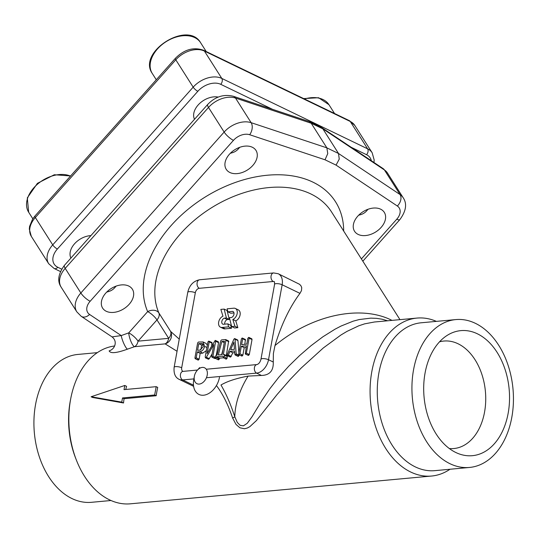 <?xml version="1.0" encoding="UTF-8"?>
<svg xmlns="http://www.w3.org/2000/svg" width="539" height="539" viewBox="0 0 539 539"><rect width="100%" height="100%" fill="white"/><g stroke="black" fill="none" stroke-linecap="round" stroke-linejoin="round"><path stroke-width="0.81" d="M219.467 377.381A17.625 11.952 115.8 0 1 198.945 394.44A17.625 11.952 115.8 0 1 193.723 379.887A17.625 11.952 115.8 0 1 193.744 379.752M194.343 376.343A8.813 5.976 -64.2 0 0 194.33 376.411A8.813 5.976 -64.2 0 0 199.289 384.078A8.813 5.976 -64.2 0 0 207.205 375.157A8.813 5.976 -64.2 0 0 204.625 367.82A8.813 5.976 -64.2 0 0 197.281 370.293A8.813 5.976 -64.2 0 0 194.343 376.343M230.571 153.049A8.813 5.969 147.6 0 0 232.464 152.672A8.813 5.969 147.6 0 0 238.245 149.007A8.813 5.969 147.6 0 0 238.258 148.986A8.813 5.969 147.6 0 0 239.404 147.437M358.893 214.994A8.813 5.969 147.6 0 0 360.78 214.616A8.813 5.969 147.6 0 0 366.567 210.951A8.813 5.969 147.6 0 0 366.581 210.938A8.813 5.969 147.6 0 0 367.726 209.381M106.971 291.842A8.813 5.969 147.6 0 0 108.858 291.464A8.813 5.969 147.6 0 0 114.645 287.799A8.813 5.969 147.6 0 0 114.659 287.779A8.813 5.969 147.6 0 0 115.804 286.229M70.899 258.08A17.625 11.939 -32.4 0 1 74.55 243.783A17.625 11.939 -32.4 0 1 90.902 235.617M194.498 119.287A17.625 11.939 -32.4 0 1 199.679 103.427A17.625 11.939 -32.4 0 1 218.268 97.087M114.605 345.984A79.314 53.967 84.7 0 0 70.75 398.537A79.314 53.967 84.7 0 0 70.575 399.493A79.314 53.967 84.7 0 0 76.444 460.252A79.314 53.967 84.7 0 0 130.35 503.817L431.577 476.038A79.314 53.967 84.7 0 0 450.011 469.253M125.769 389.468A79.314 53.967 -95.3 0 1 126.564 386.328L124.778 385.466L91.111 396.758L121.753 402.128L122.508 397.957L154.666 394.993L156.175 386.665L124.024 389.63L124.778 385.466M91.111 396.758L92.567 397.465L123.532 402.983A79.314 53.967 -95.3 0 1 124.051 398.705L156.202 395.741A79.314 53.967 -95.3 0 1 156.876 391.536A79.314 53.967 -95.3 0 1 157.718 387.406L156.175 386.665M177.048 351.273L165.129 343.875A8.813 8.597 131.1 0 0 170.58 331.37L179.251 339.139M112.624 336.801L121.235 335.581L128.733 332.873L147.659 311.623A8.813 6.448 156.7 0 1 158.877 312.943L170.58 331.37A8.813 5.969 -32.4 0 1 168.673 338.337L156.964 319.91L138.045 341.16A8.813 5.996 84.7 0 1 134.494 346.698A8.813 2.271 71.8 0 1 130.937 341.436A8.813 2.271 71.8 0 1 128.733 332.873A8.813 2.513 -138.3 0 1 138.045 341.16L168.673 338.337A8.813 5.996 84.7 0 1 165.129 343.875L134.494 346.698L127.433 349.164C116.572 353.119 110.475 353.692 109.141 350.882A8.813 8.496 7.5 0 0 115.151 343.929C115.514 341.174 114.47 338.822 112.031 336.882L81.221 316.319A8.813 6.212 -56.3 0 0 89.589 314.459L121.235 335.581A8.813 1.785 -111.5 0 0 123.93 343.781A8.813 1.785 -111.5 0 0 127.433 349.164M436.381 321.379A79.314 53.967 84.7 0 0 417.011 318.077L374.443 321.999L364.64 323.851L358.765 325.805L346.948 331.411L340.958 334.995L323.326 347.945L301.193 368.036L290.393 379.22L276.965 394.669L256.423 420.575L249.86 426.639L247.293 428.04L244.45 428.748L239.895 427.791L235.988 424.388L232.626 418.028C228.267 405.065 222.991 394.393 216.799 386.012M417.011 318.077A79.314 53.967 84.7 0 0 371.802 371.715A79.314 53.967 84.7 0 0 431.577 476.038M455.873 319.58L421.208 322.78A74.247 50.525 84.7 0 0 378.883 372.988A74.247 50.525 84.7 0 0 434.845 470.648L469.503 467.454A74.247 50.525 84.7 0 0 511.828 417.24A74.247 50.525 84.7 0 0 455.873 319.58A74.247 50.525 84.7 0 0 413.548 369.794A74.247 50.525 84.7 0 0 469.503 467.454M425.055 373.096A62.794 42.729 84.7 0 0 457.752 453.366A62.794 42.729 84.7 0 0 508.169 413.218A62.794 42.729 84.7 0 0 493.401 347.136A62.794 42.729 84.7 0 0 446.892 335.575A62.794 42.729 84.7 0 0 425.055 373.096M449.358 448.563A53.981 36.733 84.7 0 0 453.784 448.549A53.981 36.733 84.7 0 0 485.403 391.422A53.981 36.733 84.7 0 0 443.873 341.046A53.981 36.733 84.7 0 0 439.514 341.841M97.35 352.641L77.859 354.44A74.247 50.525 84.7 0 0 35.534 404.654A74.247 50.525 84.7 0 0 91.495 502.308L110.987 500.515M70.75 398.537L70.366 400.565A74.247 50.525 84.7 0 0 70.198 401.454A74.247 50.525 84.7 0 0 75.696 458.332L76.444 460.252M232.626 418.028A8.813 1.307 162 0 0 234.788 416.735C230.773 404.439 226.171 393.868 220.983 385.008C227.168 381.336 236.21 378.365 248.115 376.087L261.449 375.461C269.662 375.218 273.603 370.738 273.266 362.026L273.381 353.544L274.991 345.553C281.331 324.619 289.659 307.223 299.96 293.364L301.483 290.588L301.739 287.711L301.025 285.906L299.596 284.322L278.239 273.745A13.219 8.968 -64.2 0 1 282.14 284.76A4.406 1.226 -169.7 0 0 277.464 283.642A4.406 1.226 -169.7 0 0 274.587 284.269L260.964 359.237C260.162 362.195 258.821 363.966 256.948 364.566L206.255 369.235M248.115 376.087A100.247 67.914 -32.4 0 0 234.788 416.735L237.268 422.408L240.118 425.305L243.392 425.837L247.246 423.304L252.07 416.701L262.008 400.309L269.81 388.781L278.73 377.34L288.729 366.197L299.59 355.572L310.996 345.735L322.895 336.794L334.982 329.214L341.106 326.021L353.186 321.163L359.196 319.553L370.866 318.131L376.505 318.347L382.01 319.196L387.622 320.786M200.811 349.905L201.694 345.034L203.304 344.886M203.324 346.489L200.144 350.067L197.564 350.303L198.776 343.626L202.293 343.538L203.324 346.489M197.267 351.96L200.185 353.368L199.12 359.21L198.332 360.099L195.414 358.691L194.929 357.916L197.651 342.925L198.446 342.036L203.048 341.955L204.604 346.375C203.83 349.434 202.24 351.219 199.841 351.724L197.267 351.96L196.203 357.802L195.111 358.651L198.029 360.059L197.84 359.324M198.776 343.626L201.694 345.034M206.363 350.626L202.752 353.133L200.185 353.368M203.048 341.955L205.965 343.363L207.374 345.061M221.644 354.649L222.984 349.636M222.075 354.608L218.268 354.958L221.859 341.504L224.5 341.254L222.075 354.608M225.437 339.543L225.929 340.318L223.355 354.494L223.995 354.433L224.493 355.201L224.19 356.852L223.395 357.741L223.052 356.144L216.624 356.737L215.681 358.448L215.189 357.68L215.492 356.03L216.988 355.08L220.795 340.695L221.569 339.9L225.747 339.583L228.657 340.992L226.353 355.457M216.624 356.737L219.541 358.145L219.393 358.974L218.598 359.857L215.378 358.408L218.288 359.816L218.106 359.089M223.395 357.741L226.003 359.109L225.821 358.381M223.995 354.433L227.222 355.881L227.108 358.26L226.313 359.149M221.859 341.504L224.251 342.656M223.294 357.802L219.541 358.145M234.93 326.27L231.669 326.573L229.392 317.707L231.372 317.525A3.288 2.23 -64.2 0 0 233.966 314.264A3.288 2.23 -64.2 0 0 232.996 311.522A3.288 2.23 -64.2 0 0 232.619 311.401L227.909 311.832L227.135 308.807L233.515 308.22A6.124 4.15 115.8 0 1 235.361 308.463A6.124 4.15 115.8 0 1 237.167 313.563A6.124 4.15 115.8 0 1 232.841 319.459L234.93 326.27L237.847 327.678L234.586 327.981L231.669 326.573M233.973 312.95L230.827 313.24L227.909 311.832M232.619 311.401L233.32 311.737M232.841 319.459L235.759 320.867L237.847 327.678M235.361 308.463L238.278 309.871A6.124 4.15 115.8 0 1 240.084 314.971A6.124 4.15 115.8 0 1 235.759 320.867M220.849 309.399L224.163 309.096L226.387 317.97L224.44 318.151A3.295 2.23 -64.2 0 0 221.913 321.042A3.295 2.23 -64.2 0 0 222.796 324.161A3.295 2.23 -64.2 0 0 223.22 324.296L227.835 323.872L228.603 326.856L222.351 327.429A6.124 4.157 115.8 0 1 220.464 327.193A6.124 4.157 115.8 0 1 218.733 321.743A6.124 4.157 115.8 0 1 222.964 316.204L220.849 309.399M224.163 309.096L227.081 310.504L229.304 319.378L227.35 319.56A3.295 2.23 -64.2 0 0 224.736 324.155M226.387 317.97L229.304 319.378M224.44 318.151L227.35 319.56M227.835 323.872L230.746 325.28L231.521 328.264L225.268 328.837A6.124 4.157 115.8 0 1 223.382 328.601L220.464 327.193M228.603 326.856L231.521 328.264M222.351 327.429L225.268 328.837M239.154 354.662L238.669 353.887L241.391 338.89L242.179 338L242.671 338.775L241.607 344.616L246.761 344.145L247.825 338.27L248.917 337.421L251.834 338.829L252.023 339.557L249.301 354.541L248.492 355.45L245.279 354.002L246.458 345.795L241.304 346.274L239.943 353.766L238.851 354.622L241.768 356.03L241.58 355.295M242.179 338L245.4 339.449L244.834 344.32M248.62 337.38L249.106 338.148L246.384 353.133L245.575 354.042L248.492 355.45L248.014 354.689M241.304 346.274L244.221 347.682L242.86 355.174L242.072 356.07M246.148 347.5L244.221 347.682M234.472 349.299L230.672 349.649L233.913 342.13L234.472 349.299M229.924 351.401L232.841 352.809L230.584 357.101L227.667 355.693L227.141 354.952L233.832 339.3L234.566 338.532L235.044 339.193L236.176 353.827L235.348 354.985L234.869 354.473L234.593 350.97L229.924 351.401L228.347 355.073L227.337 355.646L230.254 357.054L230.059 356.36M239.053 354.716L239.073 355.531L238.265 356.394L234.869 354.473M234.566 338.532L237.686 339.968L237.955 340.601L238.892 352.647M238.265 356.394L237.787 355.881L238.265 356.394M234.728 352.634L232.841 352.809M215.418 358.435L212.13 357.155L211.645 356.38L213.788 344.583L206.349 357.256L205.628 357.862L205.211 356.973L207.939 341.975L208.728 341.086L209.213 341.861L207.07 353.651L215.223 340.372L215.647 341.268L212.918 356.259L211.827 357.114L214.744 358.523L214.562 357.788M215.223 340.372L218.389 341.814L218.564 342.676L216.294 355.14M208.728 341.086L211.948 342.534L211.665 345.822M206.349 357.256L209.267 358.664L208.546 359.27L205.386 357.829L208.148 359.082M212.11 353.827L209.267 358.664M274.358 281.661A4.406 2.991 -64.2 0 0 273.246 281.486L199.289 288.304A4.406 2.991 -64.2 0 0 195.32 292.765L181.697 367.739A4.406 2.991 -64.2 0 0 182.95 371.384M229.863 172.487A17.625 11.939 -32.4 0 1 226.225 169.32A17.625 11.939 -32.4 0 1 234.701 149.788A17.625 11.939 -32.4 0 1 255.978 150.415A17.625 11.939 -32.4 0 1 250.318 167.878A17.625 11.939 -32.4 0 1 229.863 172.487M106.264 311.279A17.625 11.939 -32.4 0 1 102.626 308.113A17.625 11.939 -32.4 0 1 111.095 288.581A17.625 11.939 -32.4 0 1 132.378 289.207A17.625 11.939 -32.4 0 1 126.719 306.671A17.625 11.939 -32.4 0 1 106.264 311.279M358.186 234.431A17.625 11.939 -32.4 0 1 354.547 231.265A17.625 11.939 -32.4 0 1 363.016 211.733A17.625 11.939 -32.4 0 1 384.3 212.366A17.625 11.939 -32.4 0 1 378.641 229.83A17.625 11.939 -32.4 0 1 358.186 234.431M207.758 104.404C215.202 96.663 223.719 93.954 233.313 96.265L309.447 121.619L311.212 123.236L326.856 147.854L338.519 153.487L400.066 194.572L384.422 169.947L322.874 128.861L338.519 153.487L339.247 159.133L336.066 165.116L325.024 159.787L327.759 153.615L326.856 147.854L251.14 122.676L235.503 98.051A22.032 14.924 147.6 0 0 208.505 107.45L65.199 268.368L80.843 292.987L224.15 132.068L208.505 107.45A8.813 2.513 41.7 0 1 207.758 104.404L64.451 265.323C58.178 273.927 57.087 281.223 61.183 287.22L76.828 311.845A22.032 14.924 -32.4 0 1 80.843 292.987A8.813 2.513 41.7 0 0 90.148 301.274A13.219 8.954 147.6 0 0 89.589 314.459M309.447 121.619L321.069 127.224L322.874 128.861L311.212 123.236L235.503 98.051A8.813 5.673 108.4 0 0 233.313 96.265M123.532 402.983L121.753 402.128M156.202 395.741L154.666 394.993M124.051 398.705L122.508 397.957M152.267 73.452C137.115 52.189 187.815 19.977 200.623 42.736A28.641 19.404 147.6 0 0 157.489 48.941A28.641 19.404 147.6 0 0 152.267 73.452L156.283 79.765M303.639 98.583L318.562 97.727L328.938 104.681A28.641 19.404 147.6 0 0 304.501 99.001M70.494 176.105A28.641 19.404 147.6 0 0 33.89 187.734A28.641 19.404 147.6 0 0 28.668 212.245L32.812 218.767M31.323 236.372L29.315 229.163L29.584 226.4L32.603 219.077L34.961 215.998A4.406 1.253 41.7 0 0 35.338 217.52L52.721 244.881L193.178 87.156L175.795 59.802L35.338 217.52A22.032 14.924 147.6 0 0 31.323 236.372L48.705 263.733A22.032 14.924 -32.4 0 1 52.721 244.881A4.406 1.253 41.7 0 0 57.377 249.025A17.625 11.939 147.6 0 0 57.801 267.27L61.655 269.129M349.346 120.648L354.79 125.419A22.032 14.924 147.6 0 0 350.242 121.464A4.406 2.991 -64.2 0 0 349.346 120.648L203.526 50.255A4.406 2.991 -64.2 0 1 204.422 51.07L221.805 78.424L367.618 148.825L350.242 121.464L204.422 51.07A22.032 14.924 147.6 0 0 175.795 59.802A4.406 1.253 -138.3 0 1 175.418 58.279L34.961 215.998M272.411 109.269L220.734 84.32A17.625 11.939 147.6 0 0 197.833 91.3L57.377 249.025M371.324 160.723A17.625 11.939 147.6 0 0 366.547 154.713L351.26 147.329M366.547 154.713A4.406 2.991 -64.2 0 0 367.618 148.825A22.032 14.924 -32.4 0 1 372.173 152.78L354.79 125.419M197.833 91.3A4.406 1.253 -138.3 0 1 193.178 87.156A22.032 14.924 -32.4 0 1 221.805 78.424A4.406 2.991 -64.2 0 1 220.734 84.32M60.422 271.535L54.149 268.503A4.406 2.991 -64.2 0 0 57.801 267.27M399.972 319.647L331.552 211.955A100.247 67.914 147.6 0 0 310.848 193.946A100.247 67.914 147.6 0 0 198.709 216.732A100.247 67.914 147.6 0 0 158.877 312.943A8.813 5.969 -32.4 0 1 156.964 319.91A8.813 2.513 41.7 0 0 147.659 311.623A109.06 73.883 -32.4 0 1 190.988 206.956A109.06 73.883 -32.4 0 1 312.991 182.169A109.06 73.883 -32.4 0 1 343.68 231.042M274.991 345.553A100.247 67.914 -32.4 0 1 391.981 320.382M201.357 343.39L202.987 344.178M196.203 357.802L199.12 359.21M199.841 351.724L202.752 353.133M204.604 346.375L206.936 347.5M216.476 357.566L219.393 358.974M224.19 356.852L227.108 358.26M224.493 355.201L227.404 356.609M225.929 340.318L228.846 341.726M242.671 338.775L245.582 340.183M239.943 353.766L242.86 355.174M246.384 353.133L249.301 354.541M249.106 338.148L252.023 339.557M236.163 354.123L239.073 355.531M236.176 353.827L239.094 355.235M235.044 339.193L237.955 340.601M228.347 355.073L231.265 356.481M215.647 341.268L218.564 342.676M209.213 341.861L212.13 343.269M212.918 356.259L215.243 357.384M206.43 377.745L256.598 373.116A4.406 2.998 -95.3 0 1 254.347 368.373A4.406 2.998 -95.3 0 1 256.948 364.566M197.503 370.044L182.99 371.384A4.406 2.998 84.7 0 0 180.39 375.191A4.406 2.998 84.7 0 0 182.64 379.934L193.892 378.897M181.697 367.739A4.406 1.226 -169.7 0 0 177.021 366.621A4.406 1.226 -169.7 0 0 174.144 367.248C173.558 373.5 175.236 377.536 179.164 379.348A13.219 8.968 -64.2 0 0 182.64 379.934L193.467 385.163M261.449 375.461L256.598 373.116A13.219 8.968 -64.2 0 0 268.51 359.729A4.406 1.226 -169.7 0 0 263.834 358.617A4.406 1.226 -169.7 0 0 260.964 359.237M195.32 292.765A4.406 1.226 -169.7 0 0 190.644 291.653A4.406 1.226 -169.7 0 0 187.767 292.273L174.144 367.248M273.266 362.026L268.51 359.729L282.14 284.76L299.96 293.364M199.289 288.304A4.406 2.998 -95.3 0 1 197.038 283.561A4.406 2.998 -95.3 0 1 199.646 279.754C193.386 281.035 189.432 285.212 187.767 292.273M199.646 279.754L273.603 272.936A4.406 2.998 84.7 0 0 270.996 276.743A4.406 2.998 84.7 0 0 273.246 281.486M361.393 258.922L396.771 219.198A13.219 8.954 147.6 0 0 397.337 206.019L336.066 165.116M325.024 159.787L249.651 134.723A13.219 8.954 147.6 0 0 233.454 140.356L90.148 301.274M233.454 140.356A8.813 2.513 -138.3 0 1 224.15 132.068A22.032 14.924 -32.4 0 1 251.14 122.676A8.813 5.673 -71.6 0 1 252.151 128.444A8.813 5.673 -71.6 0 1 249.651 134.723M64.451 265.323A8.813 2.513 -138.3 0 0 65.199 268.368A22.032 14.924 147.6 0 0 61.183 287.22M383.108 168.592L387.501 173.066A22.032 14.924 147.6 0 0 384.422 169.947A8.813 6.212 123.7 0 0 383.108 168.592L321.574 127.514M397.337 206.019A8.813 6.212 -56.3 0 0 400.713 200.164A8.813 6.212 -56.3 0 0 400.066 194.572A22.032 14.924 -32.4 0 1 403.145 197.692L387.501 173.066M396.771 219.198A8.813 2.513 41.7 0 0 399.877 219.589L362.835 261.186M194.33 376.411L193.723 379.887M197.281 370.293L199.625 367.652M238.258 148.986L239.747 147.309M232.464 152.672L230.315 153.305M200.623 42.736L206.228 51.555M366.581 210.938L368.063 209.26M360.78 214.616L358.63 215.25M328.938 104.681L334.544 113.507M114.659 287.779L116.141 286.108M108.858 291.464L106.715 292.098M28.668 212.245L27.307 197.887L37.42 183.334L54.311 174.744L70.622 175.957M373.958 162.482L374.181 160.002L372.173 152.78M54.149 268.503L48.705 263.733M203.526 50.255C193.582 46.792 184.217 49.467 175.418 58.279M238.022 356.353L235.105 354.945M273.603 272.936L278.239 273.745M274.405 281.681L274.587 284.269M193.609 386.322L179.164 379.348M399.877 219.589C406.15 210.985 407.241 203.681 403.145 197.692M81.221 316.319L76.828 311.845"/></g></svg>
